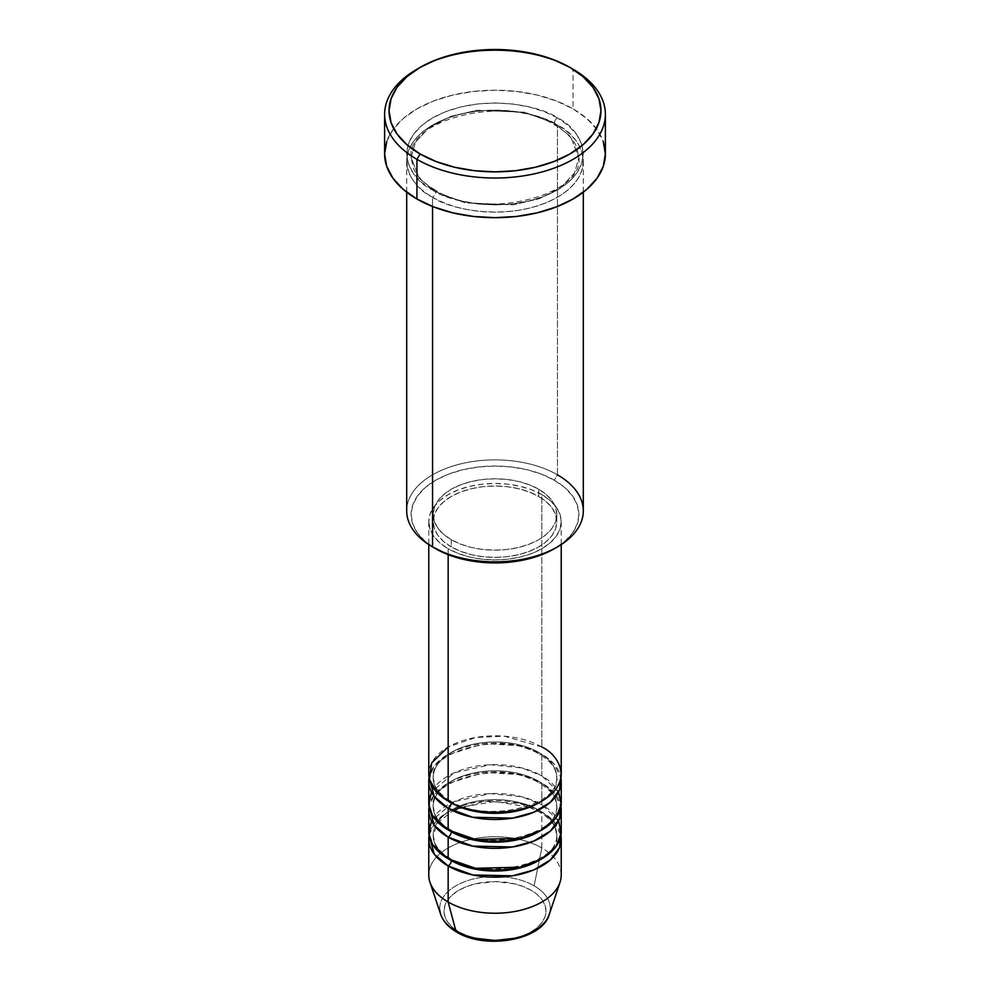 <?xml version="1.0" encoding="UTF-8"?>
<svg xmlns="http://www.w3.org/2000/svg" width="990" height="990" viewBox="0 0 990 990"><rect width="100%" height="100%" fill="white"/><g stroke="black" fill="none" stroke-linecap="round" stroke-linejoin="round"><path stroke-width="0.74" stroke-dasharray="4.95 3.71" d="M514.528 938.26L523.339 935.538L531.073 931.875L537.422 927.407L542.124 922.321L545.032 916.79L546.01 911.048L545.032 905.305L542.124 899.774L537.422 894.688L531.073 890.22A51.01 29.453 0 0 0 458.927 890.22A51.01 29.453 0 0 0 458.927 931.875A51.01 29.453 0 0 0 531.073 931.875A51.01 29.453 0 0 0 531.073 890.22L523.339 886.557L514.528 883.835L495 881.595L475.472 883.835L466.661 886.557L458.927 890.22L452.579 894.688L447.876 899.774L444.968 905.305L443.99 911.048L444.968 916.79L447.876 922.321L452.579 927.407L458.927 931.875L466.661 935.538L475.472 938.26M549.277 914.426A55.279 31.915 0 0 0 534.093 885.815A55.279 31.915 180 0 1 547.742 917.928M561.231 774.044A66.231 38.239 0 0 0 541.839 747.005L504.368 736.189L475.72 737.463L448.161 747.005M448.161 801.083A4.418 2.549 -60 0 1 450.376 800.873A4.418 2.549 120 0 0 448.161 801.083M451.292 802.89A61.813 35.69 180 0 1 433.744 772.856A61.813 35.69 180 0 1 475.237 743.837A61.813 35.69 180 0 1 538.708 752.412A61.813 35.69 0 0 0 475.237 743.837A61.813 35.69 0 0 0 433.744 772.856A61.813 35.69 0 0 0 451.292 802.89M561.231 802.89A66.231 38.239 0 0 0 541.839 775.851L541.839 754.219A66.231 38.239 180 0 0 472.564 745.284A66.231 38.239 180 0 0 429.066 777.657L434.251 766.013L446.341 755.321L484.061 743.54L519.651 745.767L541.839 754.219A4.418 2.549 -60 0 1 539.624 754.442A4.418 2.549 120 0 0 541.839 754.219A66.231 38.239 180 0 1 560.934 777.657L553.67 763.513L541.839 754.219L541.839 775.851L521.866 767.943L490.236 764.75L454.002 772.856L431.467 792.074M448.161 829.929A4.418 2.549 -60 0 1 450.376 829.707A4.418 2.549 120 0 0 448.161 829.929M451.292 831.736A61.813 35.69 180 0 1 433.744 801.702A61.813 35.69 180 0 1 475.237 772.683A61.813 35.69 180 0 1 538.708 781.259A61.813 35.69 0 0 0 475.237 772.683A61.813 35.69 0 0 0 433.744 801.702A61.813 35.69 0 0 0 451.292 831.736M561.231 831.736A66.231 38.239 0 0 0 541.839 804.697L541.839 783.065A66.231 38.239 180 0 0 472.564 774.118A66.231 38.239 180 0 0 429.066 806.491L434.251 794.859L446.341 784.167L484.061 772.386L519.651 774.613L541.839 783.065A4.418 2.549 -60 0 1 539.624 783.276A4.418 2.549 120 0 0 541.839 783.065A66.231 38.239 180 0 1 560.934 806.491L553.67 792.346L541.839 783.065L541.839 804.697L521.866 796.777L490.236 793.596L454.002 801.702L431.467 820.92M448.161 858.776A4.418 2.549 -60 0 1 450.376 858.553A4.418 2.549 120 0 0 448.161 858.776M451.292 860.57A61.813 35.69 180 0 1 433.744 830.548A61.813 35.69 180 0 1 475.237 801.516A61.813 35.69 180 0 1 538.708 810.105A61.813 35.69 0 0 0 475.237 801.516A61.813 35.69 0 0 0 433.744 830.548A61.813 35.69 0 0 0 451.292 860.57M561.231 874.999A66.231 38.239 0 0 0 541.839 847.96L534.093 885.815L541.839 847.96L541.839 811.899A66.231 38.239 180 0 0 472.564 802.964A66.231 38.239 180 0 0 429.066 835.337L434.251 823.705L446.341 813L484.061 801.232L519.651 803.447L541.839 811.899A4.418 2.549 -60 0 1 539.624 812.122A4.418 2.549 120 0 0 541.839 811.899A66.231 38.239 180 0 1 560.934 835.337L553.67 821.193L541.839 811.899L541.839 847.96A66.231 38.239 180 0 1 560.031 882.238M583.308 510.865A88.308 50.985 0 0 0 557.444 474.816L554.326 480.224A83.89 48.436 0 0 0 435.674 480.224A83.89 48.436 0 0 0 435.674 548.72L425.242 541.382L417.495 533.004L412.719 523.92L411.11 514.466L412.719 505.024L417.495 495.94L425.242 487.563L435.674 480.224L448.396 474.198L462.899 469.718L478.628 466.971L495 466.03L511.372 466.971L527.101 469.718L541.604 474.198L554.326 480.224L564.758 487.563L572.505 495.94L577.281 505.024L578.89 514.466L577.281 523.92L572.505 533.004L564.758 541.382L554.326 548.72A83.89 48.436 0 0 0 554.326 480.224L557.444 474.816L557.444 125.099A4.418 2.549 -60 0 1 555.241 125.322A4.418 2.549 -60 0 1 554.326 123.305A4.418 2.549 -60 0 1 557.444 117.897C541.691 105.893 479.63 91.699 432.556 117.897C387.189 145.072 411.778 180.898 432.556 189.993A4.418 2.549 -60 0 1 434.759 189.783A4.418 2.549 -60 0 1 435.674 191.8L419.302 178.423L411.11 157.546L415.342 142.35L428.942 127.698L450.846 116.362L477.056 110.237L524.737 112.254L554.326 123.305L524.737 112.254L477.056 110.237L450.846 116.362L428.942 127.698L415.342 142.35L411.11 157.546L419.302 178.423L435.674 191.8A4.418 2.549 -60 0 1 432.556 197.208C411.778 188.112 387.189 152.274 432.556 125.099C479.63 98.913 541.691 113.108 557.444 125.099A88.308 50.985 180 0 1 583.308 161.16A88.308 50.985 180 0 1 528.796 208.259A88.308 50.985 180 0 1 432.556 197.208L432.556 206.502L432.556 197.208A88.308 50.985 180 0 1 406.692 161.16A88.308 50.985 180 0 1 461.204 114.048A88.308 50.985 180 0 1 557.444 125.099L557.444 474.816A88.308 50.985 0 0 0 461.204 463.766A88.308 50.985 0 0 0 406.692 510.865M448.161 548.72L448.161 554.66L448.161 548.72L458.209 553.472L469.656 557.011L482.081 559.189L495 559.919L507.92 559.189L520.344 557.011L531.791 553.472L541.839 548.72L550.069 542.928L556.194 536.32L559.956 529.143L561.231 521.681A66.231 38.239 180 0 1 520.344 557.011A66.231 38.239 180 0 1 448.161 548.72A66.231 38.239 180 0 1 428.769 521.681L430.044 529.143L433.806 536.32L439.931 542.928L448.161 548.72M541.839 494.641A66.231 38.239 180 0 1 561.231 521.681L559.956 514.218L556.194 507.053L550.069 500.433L541.839 494.641L531.791 489.889L520.344 486.35L507.92 484.172L495 483.442L482.081 484.172L469.656 486.35L458.209 489.889L448.161 494.641L439.931 500.433L433.806 507.053L430.044 514.218L428.769 521.681A66.231 38.239 180 0 1 469.656 486.35A66.231 38.239 180 0 1 541.839 494.641L541.839 747.005L541.839 494.641M451.292 539.711L451.292 546.913A61.813 35.69 0 0 0 518.661 554.66A61.813 35.69 0 0 0 556.813 521.681A61.813 35.69 0 0 0 538.708 496.448L538.708 489.233A61.813 35.69 180 0 1 556.813 514.466A61.813 35.69 180 0 1 518.661 547.445A61.813 35.69 180 0 1 451.292 539.711L460.659 544.141L471.339 547.445L482.934 549.475L495 550.155L507.066 549.475L518.661 547.445L529.341 544.141L538.708 539.711L546.393 534.303L552.111 528.128L555.625 521.433L556.813 514.466L555.625 507.511L552.111 500.816L546.393 494.641L538.708 489.233L529.341 484.791L518.661 481.499L507.066 479.469L495 478.776L482.934 479.469L471.339 481.499L460.659 484.791L451.292 489.233L443.607 494.641L437.889 500.816L434.375 507.511L433.187 514.466L434.375 521.433L437.889 528.128L443.607 534.303L451.292 539.711A61.813 35.69 180 0 1 433.187 514.466A61.813 35.69 180 0 1 471.339 481.499A61.813 35.69 180 0 1 538.708 489.233L538.708 496.448A61.813 35.69 0 0 0 471.339 488.714A61.813 35.69 0 0 0 433.187 521.681A61.813 35.69 0 0 0 451.292 546.913L451.292 539.711M605.385 153.945A110.385 63.731 0 0 0 573.062 108.875L573.062 69.226L573.062 108.875A110.385 63.731 0 0 0 452.752 95.065A110.385 63.731 0 0 0 384.615 153.945M558.533 820.92L541.839 804.697A66.231 38.239 0 0 0 469.656 796.405A66.231 38.239 0 0 0 428.769 831.736M429.969 882.238A66.231 38.239 180 0 1 463.951 841.215A66.231 38.239 180 0 1 541.839 847.96A66.231 38.239 0 0 0 469.656 839.668A66.231 38.239 0 0 0 428.769 874.999M439.783 909.921A55.279 31.915 180 0 1 472.614 879.194A55.279 31.915 180 0 1 534.093 885.815A55.279 31.915 0 0 0 469.087 880.184A55.279 31.915 0 0 0 440.723 914.426M418.535 68.322A110.385 63.731 180 0 1 573.062 69.226A110.385 63.731 0 0 0 416.939 69.226M386.731 141.508L393.018 129.554L403.215 118.54L416.939 108.875L433.67 100.955L452.752 95.065L473.468 91.439L495 90.214L516.533 91.439L537.248 95.065L556.331 100.955L573.062 108.875L586.785 118.54L596.982 129.554L603.269 141.508M557.444 117.897L544.067 111.548L528.796 106.846L512.226 103.938L495 102.96L477.774 103.938L461.204 106.846L445.933 111.548L432.556 117.897L421.579 125.619L413.412 134.43L408.387 143.995L406.692 153.945L408.387 163.894L413.412 173.46L421.579 182.271L432.556 189.993L445.933 196.342L461.204 201.044L477.774 203.952L495 204.93L512.226 203.952L528.796 201.044L544.067 196.342L557.444 189.993L568.421 182.271L576.588 173.46L581.613 163.894L583.308 153.945L581.613 143.995L576.588 134.43L568.421 125.619L557.444 117.897A4.418 2.549 120 0 0 554.326 123.305A4.418 2.549 120 0 0 555.241 125.322A4.418 2.549 120 0 0 557.444 125.099C578.222 134.195 602.811 170.033 557.444 197.208C510.37 223.406 448.309 209.199 432.556 197.208A4.418 2.549 120 0 0 435.674 191.8L465.263 202.839L512.944 204.868L539.154 198.743L561.058 187.407L574.658 172.743L578.89 157.546L570.698 136.682L554.326 123.305L570.698 136.682L578.89 157.546L574.658 172.743L561.058 187.407L539.154 198.743L512.944 204.868L465.263 202.839L435.674 191.8A4.418 2.549 120 0 0 434.759 189.783A4.418 2.549 120 0 0 432.556 189.993C448.309 201.997 510.37 216.191 557.444 189.993C602.811 162.818 578.222 126.992 557.444 117.897M538.708 496.448L546.393 501.856L552.111 508.019L555.625 514.713L556.813 521.681L555.625 528.648L552.111 535.343L546.393 541.505L538.708 546.913L529.341 551.356L518.661 554.66L507.066 556.689L495 557.37L482.934 556.689L471.339 554.66L460.659 551.356L451.292 546.913L443.607 541.505L437.889 535.343L434.375 528.648L433.187 521.681L434.375 514.713L437.889 508.019L443.607 501.856L451.292 496.448L460.659 492.005L471.339 488.714L482.934 486.672L495 485.991L507.066 486.672L518.661 488.714L529.341 492.005L538.708 496.448M541.839 747.005A66.231 38.239 0 0 0 469.656 738.726A66.231 38.239 0 0 0 428.769 774.044M558.533 792.074L541.839 775.851A66.231 38.239 0 0 0 469.656 767.559A66.231 38.239 0 0 0 428.769 802.89M569.931 67.419L573.062 69.226M435.674 548.72L432.556 546.913A88.308 50.985 180 0 1 432.556 474.816A88.308 50.985 180 0 1 557.444 474.816M531.519 864.134A61.813 35.69 0 0 0 556.256 840.126A61.813 35.69 0 0 0 538.708 810.105A61.813 35.69 180 0 1 556.256 840.126M531.519 835.288A61.813 35.69 0 0 0 556.256 811.293A61.813 35.69 0 0 0 538.708 781.259A61.813 35.69 180 0 1 556.256 811.293M531.519 806.454A61.813 35.69 0 0 0 556.256 782.447A61.813 35.69 0 0 0 538.708 752.412A61.813 35.69 180 0 1 556.256 782.447M450.376 800.873C442.493 796.195 437.308 790.985 434.833 785.243L433.187 777.657C428.645 750.593 503.997 730.781 539.624 754.442C547.557 759.144 552.754 764.379 555.217 770.158L556.813 777.657C561.355 804.709 486.003 824.521 450.376 800.873M450.376 829.707C442.493 825.041 437.308 819.831 434.833 814.089L433.187 806.491C428.645 779.439 503.997 759.627 539.624 783.276C547.557 787.978 552.754 793.225 555.217 799.004L556.813 806.491C561.355 833.555 486.003 853.368 450.376 829.707M529.341 807.333L539.624 812.122C547.557 816.824 552.754 822.059 555.217 827.85L556.813 835.337C561.355 862.389 486.003 882.201 450.376 858.553C442.493 853.887 437.308 848.678 434.833 842.923L433.187 835.337L438.063 822.393L452.863 810.76M528.511 807.036L495.012 801.516L461.489 807.036M434.759 189.783C424.166 183.534 417.099 176.455 413.548 168.535L411.11 157.546C405.615 119.518 506.967 93.567 555.241 125.322C565.896 131.608 572.987 138.736 576.514 146.706L578.89 157.546C584.385 195.587 483.033 221.537 434.759 189.783M561.231 521.681L561.231 544.587M556.813 514.466L556.813 521.681M583.308 161.16L583.308 192.184M406.692 161.16L406.692 192.184M433.187 514.466L433.187 521.681M428.769 521.681L428.769 544.587"/><path stroke-width="1.49" d="M547.742 917.928A55.279 31.915 180 0 1 455.907 930.947A4.418 2.549 120 0 0 456.736 932.097A4.418 2.549 -60 0 1 455.907 930.947A55.279 31.915 0 0 0 511.199 938.891A55.279 31.915 0 0 0 549.277 914.426C541.988 940.525 485.385 949.868 456.724 932.097C448.594 927.407 443.26 921.517 440.723 914.426A55.279 31.915 0 0 0 455.907 930.947L448.161 902.038L455.907 930.947A55.279 31.915 180 0 1 439.783 909.921M448.161 747.005L431.64 762.919L429.437 779.452L436.924 792.433L448.161 801.083A66.231 38.239 0 0 0 520.344 809.375A66.231 38.239 0 0 0 561.231 774.044L561.231 544.587M561.231 781.259A66.231 38.239 180 0 0 560.934 777.657L559.536 789.859L550.403 802.222L533.709 812.295L512.535 818.136L472.762 817.282L448.161 808.298A4.418 2.549 120 0 0 451.292 802.89A4.418 2.549 -60 0 1 448.161 808.298L434.226 796.467L429.066 777.657A66.231 38.239 180 0 0 428.769 781.259L428.769 802.89A66.231 38.239 0 0 0 448.161 829.929A66.231 38.239 0 0 0 520.344 838.221A66.231 38.239 0 0 0 561.231 802.89L561.231 781.259A66.231 38.239 180 0 1 520.344 816.589A66.231 38.239 180 0 1 448.161 808.298L448.161 829.929L448.161 808.298A66.231 38.239 180 0 1 428.769 781.259M431.467 792.074L428.831 804.623L432.457 815.463L448.161 829.929L475.584 839.446L519.874 838.332L541.493 830.127L556.021 817.752L561.194 804.165L558.533 792.074M561.231 810.105A66.231 38.239 180 0 0 560.934 806.491L559.536 818.693L550.403 831.055L533.709 841.129L512.535 846.97L472.762 846.116L448.161 837.144A4.418 2.549 120 0 0 451.292 831.736A4.418 2.549 -60 0 1 448.161 837.144L434.226 825.301L429.066 806.491A66.231 38.239 180 0 0 428.769 810.105L428.769 831.736A66.231 38.239 0 0 0 448.161 858.776A66.231 38.239 0 0 0 520.344 867.054A66.231 38.239 0 0 0 561.231 831.736L561.231 810.105A66.231 38.239 180 0 1 520.344 845.423A66.231 38.239 180 0 1 448.161 837.144L448.161 858.776L448.161 837.144A66.231 38.239 180 0 1 428.769 810.105M431.467 820.92L428.831 833.456L432.457 844.309L448.161 858.776L475.584 868.292L519.874 867.178L541.493 858.974L556.021 846.586L561.194 833.011L558.533 820.92M561.231 838.938A66.231 38.239 180 0 0 560.934 835.337L559.536 847.539L550.403 859.902L533.709 869.975L512.535 875.816L472.762 874.962L448.161 865.978A4.418 2.549 120 0 0 451.292 860.57A4.418 2.549 -60 0 1 448.161 865.978L434.226 854.147L429.066 835.337A66.231 38.239 180 0 0 428.769 838.938L428.769 874.999A66.231 38.239 0 0 0 448.161 902.038A66.231 38.239 0 0 0 520.344 910.33A66.231 38.239 0 0 0 561.231 874.999L561.231 838.938A66.231 38.239 180 0 1 520.344 874.269A66.231 38.239 180 0 1 448.161 865.978L448.161 902.038L448.161 865.978A66.231 38.239 180 0 1 428.769 838.938M557.444 474.816A88.308 50.985 180 0 1 557.444 546.913A88.308 50.985 180 0 1 432.556 546.913L435.674 548.72A83.89 48.436 0 0 0 554.326 548.72L541.604 554.746L527.101 559.214L511.372 561.974L495 562.902L478.628 561.974L462.899 559.214L448.396 554.746L432.556 546.913A88.308 50.985 0 0 0 528.796 557.964A88.308 50.985 0 0 0 583.308 510.865L583.308 192.184M420.069 67.419L416.939 69.226A110.385 63.731 0 0 0 416.939 159.353L420.069 153.945A105.967 61.182 180 0 1 420.069 67.419A105.967 61.182 180 0 1 569.931 67.419L553.88 59.808L535.553 54.153L515.679 50.676L495 49.5L474.321 50.676L454.447 54.153L436.12 59.808L420.069 67.419L406.89 76.688L397.089 87.269L391.062 98.74L389.033 110.682L391.062 122.624L397.089 134.096L406.89 144.676L420.069 153.945L436.12 161.556L454.447 167.211L474.321 170.688L495 171.864L515.679 170.688L535.553 167.211L553.88 161.556L569.931 153.945L583.11 144.676L592.911 134.096L598.938 122.624L600.967 110.682L598.938 98.74L592.911 87.269L583.11 76.688L569.931 67.419A105.967 61.182 180 0 1 569.931 153.945A105.967 61.182 180 0 1 420.069 153.945L416.939 159.353A110.385 63.731 0 0 0 573.049 159.353A110.385 63.731 0 0 0 573.062 69.226L573.062 69.226A110.385 63.731 180 0 1 605.385 114.283A110.385 63.731 180 0 1 537.248 173.163A110.385 63.731 180 0 1 416.939 159.353L416.939 199.015A110.385 63.731 0 0 0 537.248 212.825A110.385 63.731 0 0 0 605.385 153.945L603.269 166.382L596.982 178.336L586.785 189.35L573.062 199.015L556.331 206.935L537.248 212.825L516.533 216.451L495 217.676L473.468 216.451L452.752 212.825L433.67 206.935L416.939 199.015L416.939 159.353A110.385 63.731 180 0 1 384.615 114.283A110.385 63.731 180 0 1 418.535 68.322M448.161 554.66L448.161 801.083L448.161 554.66M432.556 206.502L432.556 546.913L432.556 206.502M549.277 914.426L560.031 882.238A66.231 38.239 180 0 1 514.404 911.555A66.231 38.239 180 0 1 448.161 902.038A66.231 38.239 180 0 1 429.969 882.238L440.723 914.426M475.472 938.26L495 940.5L514.528 938.26M384.615 114.283L384.615 153.945A110.385 63.731 0 0 0 416.939 199.015L403.215 189.35L393.018 178.336L386.731 166.382L384.615 153.945L386.731 141.508M603.269 141.508L605.385 153.945L605.385 114.283M406.692 192.184L406.692 510.865A88.308 50.985 0 0 0 432.556 546.913L432.556 546.913M428.769 544.587L428.769 774.044A66.231 38.239 0 0 0 448.161 801.083C459.979 810.08 506.534 820.735 541.839 801.083C575.858 780.702 557.419 753.836 541.839 747.005M540.218 859.666A61.813 35.69 180 0 1 451.292 860.57A61.813 35.69 0 0 0 531.519 864.134M540.218 830.833A61.813 35.69 180 0 1 451.292 831.736A61.813 35.69 0 0 0 531.519 835.288M540.218 801.987A61.813 35.69 180 0 1 451.292 802.89A61.813 35.69 0 0 0 531.519 806.454M529.341 807.333L528.511 807.036M461.489 807.036L452.863 810.76M557.444 546.913L554.326 548.72"/></g></svg>
